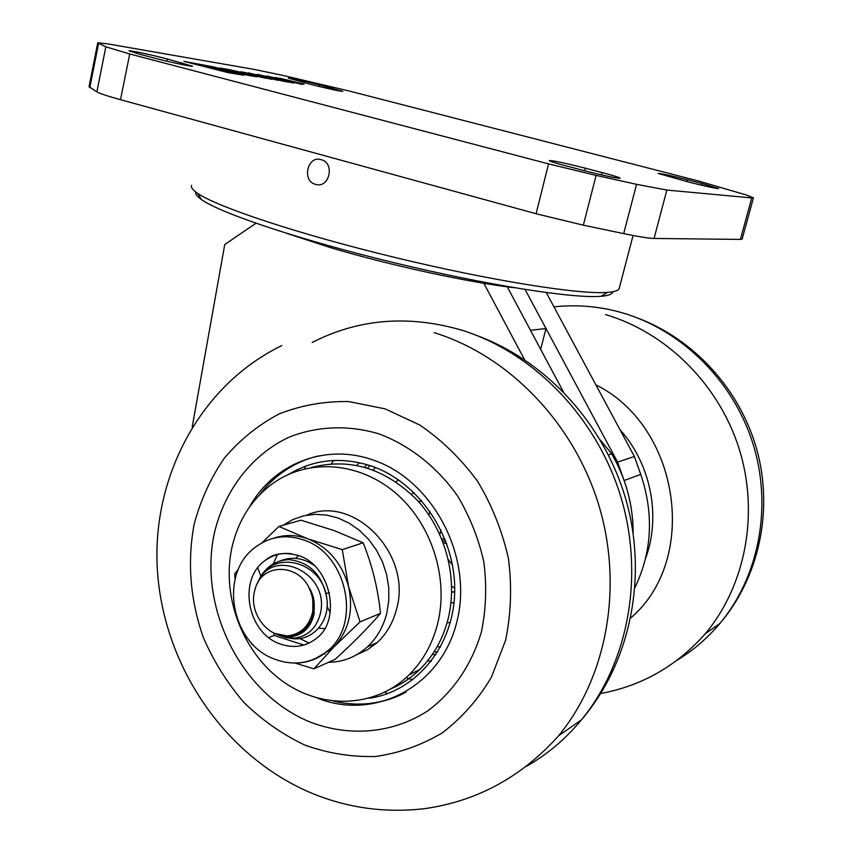 <?xml version="1.0" encoding="UTF-8"?>
<svg xmlns="http://www.w3.org/2000/svg" width="853" height="853" viewBox="0 0 853 853"><rect width="100%" height="100%" fill="white"/><g stroke="black" fill="none" stroke-linecap="round" stroke-linejoin="round"><path stroke-width="1.28" d="M742.163 238.968L740.393 239.416L751.76 197.928L753.434 197.875L746.46 195.028L698.255 180.943L349.133 90.994L282.439 75.309L254.418 69.445L107.467 43.834L97.743 42.789L105.847 46.83L129.731 53.963L120.497 99.694C107.681 96.154 99.812 93.542 96.869 91.847L89.043 86.686L97.732 42.885M751.76 197.928L666.854 190.059L654.059 238.445C648.781 238.328 638.652 236.718 623.692 233.626L583.345 225.181L536.068 213.74L120.497 99.694M536.068 213.74L548.564 163.883L596.098 175.398L636.551 184.333L666.854 190.059M548.564 163.883L129.731 53.963M702.094 183.566L687.571 179.823C670.97 175.633 661.15 173.511 658.111 173.426L689.053 182.137C705.836 186.37 715.71 188.513 718.674 188.577L702.094 183.566L701.646 185.24M319.299 84.81L342.831 91.378C339.099 91.132 328.736 88.883 311.718 84.628L288.303 78.092C292.142 78.359 302.474 80.598 319.299 84.81L318.937 86.43M583.868 170.557L566.755 166.079C555.25 163.03 549.428 161.185 549.268 160.556C553.288 160.567 565.304 163.115 585.307 168.19L602.037 172.562C613.819 175.675 619.843 177.573 620.12 178.256C616.218 178.266 604.137 175.707 583.868 170.557M140.105 54.347L154.105 58.015C169.406 62.056 192.725 66.992 192.479 66.161L167.241 58.964C152.207 54.997 128.942 50.05 129.006 50.849L140.105 54.347M227.612 72.516L241.207 74.819C244.331 75.32 244.928 75.213 243.03 74.51L212.909 66.769L183.832 61.352L227.612 72.516M219.669 67.984L247.765 75.288L255.889 76.653L227.804 69.36L219.669 67.984M229.02 69.573L256.881 76.813L247.231 74.083L266.157 78.369L229.02 69.573M259.834 76.525L271.553 79.308L264.515 77.165L241.1 71.716L259.834 76.525M277.854 80.321L265.997 77.25L284.369 81.408L257.105 74.339L264.878 76.567L260.56 75.842L248.084 72.814L277.854 80.321M288.122 81.6L258.139 74.52L285.414 81.589L292.984 82.858L288.122 81.6M293.89 83.008L279.112 78.966L302.389 84.436L275.487 77.463L290.212 81.493L266.818 75.992L293.89 83.008M304.19 84.159L279.613 78.177L304.19 84.159M740.393 239.416L654.059 238.445M619.395 287.674L619.107 288.783C618.084 290.681 614.213 291.886 607.507 292.387L607.496 292.398C579.539 294.722 490.827 280.69 395.024 257.489C299.211 234.33 217.206 207.055 197.438 193.194C192.65 189.899 190.709 187.287 191.616 185.357M315.482 184.344C329.386 188.95 335.368 162.902 321.048 159.628C307.443 155.193 301.61 181.06 315.482 184.344M612.795 291.758C612.529 294.168 608.594 295.682 600.981 296.3L600.97 296.3C573.44 298.731 487.052 285.233 393.969 262.692C300.874 240.194 221.066 213.485 201.617 199.687C197 196.489 195.049 193.919 195.763 191.989M195.604 63.847L214.753 67.43L238.104 73.55L225.107 71.556L195.604 63.847M209.465 66.843L224.254 70.063L209.465 66.843M215.66 68.752L231.483 72.153L215.66 68.752M235.716 71.087L245.92 73.465L235.716 71.087M222.164 71.087L226.749 72.292M234.074 73.603L242.668 75.032M240.322 74.659L236.601 74.03M243.382 75.107L240.557 74.264L243.244 74.595M514.476 287.738C469.427 282.578 390.13 265.4 330.943 247.765L286.128 233.168M600.384 440.095L611.718 453.892C625.985 478.586 633.129 505.072 633.139 533.36C633.214 515.329 630.218 497.715 624.129 480.506L617.583 462.123L525.053 289.466L545.984 328.512L530.491 330.314L507.247 286.832L563.343 391.751M454.713 588.144L451.695 586.331M428.963 515.041L429.912 511.182M255.953 223.251L224.744 244.523L192.213 426.863M524.584 359.731L483.843 283.292M440.948 529.905L439.817 534.447M448.315 559.515L452.527 565.262M635.027 587.344C652.097 551.582 654.016 513.933 640.763 474.396L634.376 456.483L617.583 462.123M634.376 456.483L546.283 292.579M441.641 538.648L445.106 539.331M445.959 541.559L442.419 540.567M312.241 613.584C313.915 606.174 313.339 598.753 310.524 591.321C300.768 563.225 262.351 561.86 255.218 588.719L254.482 591.417C248.895 612.646 267.341 637.66 287.461 635.816C300.117 634.451 308.381 627.04 312.241 613.584M300.928 632.105C311.91 624.62 316.111 613.19 313.52 597.804C309.202 584.987 308.637 588.09 310.524 591.321C312.433 591.865 313.168 599.275 312.742 613.563L306.685 626.763C301.845 632.585 295.852 635.762 288.698 636.295L274.698 633.416M313.52 597.804L314.203 613.467C311.046 627.381 303.06 635.197 290.233 636.892L293.72 638.247L286.768 637.852L277.683 634.781M257.35 583.58C271.115 545.984 330.036 571.841 320.483 613.104C316.666 628.16 307.741 636.541 293.72 638.247M259.152 579.784C265.379 566.957 275.348 560.229 289.071 559.621C309.906 562.17 322.487 575.093 326.816 598.401C330.761 624.609 307.56 645.625 285.638 636.818M279.891 560.975C291.651 556.316 303.05 557.777 314.096 565.358M329.429 592.782L326.038 593.453M326.816 598.401C322.509 560.165 270.657 548.543 258.299 581.575M275.359 633.694L290.233 636.892M450.96 602.911L454.041 602.581M414.036 492.597L411.477 494.313M398.436 479.802L396.016 481.849M447.121 622.583L450.309 622.594M454.692 591.843L451.674 592.355M418.77 501.873L421.393 500.338M328.49 662.323C343.205 662.067 356.138 656.959 367.291 646.979C376.845 638.097 383.349 626.827 386.804 613.158L388.808 600.48L388.733 587.408L386.58 574.357L382.421 561.754L376.376 549.982L368.656 539.427L359.518 530.406L349.24 523.209L338.161 518.048L326.624 515.063L315.002 514.316L303.636 515.83L292.878 519.53L283.036 525.288M318.787 628.117L324.577 628.661M298.465 555.612L295.564 558.363M306.611 515.212C353.441 493.823 412.5 554.013 396.581 609.053C393.148 622.573 386.686 633.736 377.207 642.533L367.536 649.73L356.735 654.709M378.86 433.846C347.821 424.613 316.207 426.084 288.026 437.632C251.464 455.299 224.84 490.144 214.604 532.101C197.651 606.728 240.557 693.713 309.991 722.001C349.378 737.173 392.817 733.548 427.79 710.858C453.05 692.167 471.88 664.594 481.465 631.657C486.103 608.967 486.892 585.734 483.843 561.978C478.586 538.499 469.832 516.491 457.571 495.966C437.056 466.89 409.515 445.287 378.86 433.846M333.598 460.471L331.412 463.787M327.062 606.547L330.196 612.433M412.788 679.809L406.092 677.677M317.38 698.117C374.638 721.073 441.193 686.761 456.92 621.56C473.522 556.668 432.706 479.589 372.633 459.874C324.694 442.931 272.832 464.128 249.247 507.407M369.125 698.255C416.392 691.687 454.073 645.945 454.702 591.076C455.641 536.26 418.951 482.084 371.183 465.973C341.488 456.472 313.989 459.255 288.698 474.343M259.547 494.879C267.032 484.909 275.892 476.571 286.107 469.854C295.831 463.424 306.366 458.829 317.732 456.088M403.362 693.585C391.228 699.62 378.423 703.053 364.945 703.885M364.551 467.177L367.057 464.65M359.369 462.667L356.842 465.354M435.936 654.763L432.354 654.422M427.598 660.862L431.287 661.31M619.939 429.624C650.796 463.787 661.256 516.332 645.582 558.363M545.984 328.512L540.663 349.346M232.069 546.912C221.236 594.914 241.612 650.7 281.063 680.118C320.397 709.653 374.83 708.48 408.992 674.947C422.789 661.256 432.311 644.271 437.557 623.991C449.179 578.11 431.511 523.465 395.365 492.81C359.23 462.07 309.554 458.456 274.751 482.105C252.861 497.448 238.637 519.05 232.069 546.912M311.377 467.519C350.135 457.507 385.481 468.457 417.426 500.391C445.948 531.568 458.178 578.952 448.038 619.182C442.835 639.217 433.399 656.01 419.729 669.541C411.221 677.836 401.667 684.245 391.069 688.797M268.727 637.543L274.101 635.421L273.856 633.033M260.954 576.276L257.702 567.895M235.097 578.824L234.618 574.037L238.371 569.228M253.618 645.188L251.827 644.207L251.166 642.597M303.903 645.06L274.101 635.421M261.86 542.913L278.92 526.472L300.885 520.191L334.301 530.619L363.122 542.764C372.143 565.081 377.943 588.613 380.513 613.35C368.421 627.499 353.281 642.842 335.112 659.369L313.904 668.827L295.074 663.058M309.095 643.087L299.819 638.513M273.259 563.844L277.577 554.322M324.908 654.112L324.033 653.686M278.92 526.472L307.688 538.787C296.119 534.682 284.838 534.468 273.856 538.147M313.904 668.827L334.227 646.638L360.051 621.88L348.589 586.715L342.266 549.652L307.688 538.787C328.33 547.2 341.968 563.172 348.589 586.715C353.643 610.599 348.856 630.57 334.227 646.638L332.009 648.76L315.077 658.772M342.266 549.652L363.122 542.764M360.051 621.88L380.513 613.35M279.549 643.727C293.624 648.824 306.291 646.745 317.551 637.5C341.243 618.937 330.772 565.294 298.347 555.495C283.846 551.742 272.661 553.501 264.771 560.794C237.795 579.613 247.253 632.542 279.549 643.727M291.438 553.725C281.522 552.563 272.629 554.919 264.771 560.794M437.216 646.574L440.532 647.043M375.448 467.54L373.219 470.014M418.951 502.086L421.585 500.551M454.702 591.555L451.685 592.078M434.081 651.799L437.642 652.065M370.063 465.599L367.526 468.062M687.571 179.823L687.091 181.625M331.582 87.976L331.284 89.298M585.307 168.19L584.657 170.771M602.037 172.562L601.44 174.876M180.996 62.557L180.644 64.252M167.241 58.964L166.793 61.149M583.345 225.181L596.098 175.398M636.551 184.333L623.692 233.626M89.821 87.603L98.585 43.45M105.847 46.83L96.869 91.847M624.129 480.506L640.763 474.396M608.477 454.926L611.718 453.892M443.229 542.689L446.748 543.713M385.098 408.864L348.738 401.571C324.364 401.134 301.152 405.26 279.08 413.95C258.182 425.05 239.949 439.743 224.403 458.05C210.712 478.011 200.626 500.082 194.121 524.254C187.159 562.116 190.198 599.798 203.249 637.298C213.591 661.171 227.111 682.858 243.819 702.36C262.084 720.177 282.396 734.401 304.734 745.042C327.84 753.327 351.383 757.133 375.373 756.494C399.097 753.156 421.403 745.277 442.291 732.844C461.836 717.949 478.213 699.396 491.424 677.197L505.541 640.422C511.054 613.819 512.024 586.576 508.463 558.683C502.278 531.12 491.978 505.307 477.552 481.252C461.068 458.861 441.865 440.148 419.943 425.114L385.098 408.864M434.166 332.67C507.535 355.221 572.566 421.201 598.22 503.27C623.714 585.361 607.368 676.472 558.576 735.787C521.801 776.838 477.275 801.106 425.018 808.601C383.861 813.463 344.473 807.631 306.856 791.104C222.836 753.327 164.448 665.639 157.57 572.64C150.64 479.781 198.877 385.716 281.853 345.582M526.365 766.389C547.157 754.553 565.507 739.071 581.383 719.921C628.917 662.291 644.879 574.112 620.195 494.751C595.351 415.422 532.208 351.66 460.748 329.866C407.638 314.736 358.111 318.947 312.155 342.49M305.822 466.037L304.5 468.915M311.11 619.054L311.558 619.896M384.842 692.178L387.72 693.564M605.545 314.618C666.054 332.307 718.684 384.074 739.114 448.635C759.394 513.229 745.693 585.457 705.356 633.651L719.751 623.639C759.213 576.564 772.626 506.192 752.858 443.304C732.94 380.449 681.568 330.058 622.391 312.838C599.563 306.302 576.756 304.318 553.981 306.899M638.193 318.244C694.331 339.558 740.041 389.533 756.856 449.734C773.447 509.945 759.458 577.225 719.751 623.639C707.382 638.311 693.18 650.487 677.143 660.169M595.863 384.831C679.852 426.34 699.503 559.419 630.793 617.892M332.009 648.76L328.16 650.434C361.832 622.914 346.467 553.448 303.753 540.002C286.448 534.149 270.71 536.281 256.54 546.389C218.123 572.214 230.523 643.215 274.069 658.942C293.731 666.406 311.761 663.57 328.16 650.434C318.468 658.964 307.251 663.176 294.509 663.048M633.065 235.492L619.107 288.783M600.97 296.3L607.496 292.398M201.617 199.687L197.438 193.194M742.121 239.128L753.434 197.875M442.408 540.535L445.938 541.484M287.461 635.816L288.698 636.295M377.207 642.533L367.291 646.979M477.52 335.762C546.816 361.619 604.116 423.962 626.006 499.89C647.608 575.764 631.273 661.533 581.383 719.921L558.576 735.787M333.886 701.251C359.177 707.03 383.274 703.949 406.156 692.018M600.811 693.457C642.01 685.833 676.866 665.905 705.356 633.651M419.729 669.541L408.992 674.947"/></g></svg>
